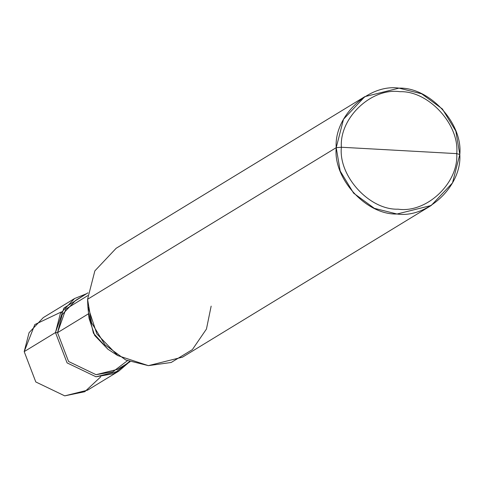 <?xml version="1.0" encoding="UTF-8"?>
<svg xmlns="http://www.w3.org/2000/svg" width="484" height="484" viewBox="0 0 484 484"><rect width="100%" height="100%" fill="white"/><g stroke="black" fill="none" stroke-linecap="round" stroke-linejoin="round"><path stroke-width="0.73" d="M118.804 371.113L87.519 390.189L64.735 395.864L35.798 381.961L24.2 351.626L55.478 332.55L57.542 332.665L55.478 332.55L63.961 308.024L86.509 293.74L74.548 298.543L60.349 313.602L55.478 332.55L67.082 362.885L96.013 376.788L118.804 371.113L128.544 362.685M61.274 311.962L34.83 324.558L24.2 351.626L35.798 381.961L64.735 395.864L84.785 391.713L100.793 376.77M129.452 361.554L113.988 373.606L96.013 376.788L67.082 362.885L55.478 332.55L24.2 351.626L29.07 332.677L43.27 317.619L74.548 298.543M431.196 205.5L182.547 357.131L148.37 365.644L125.695 359.963L104.968 344.789L91.543 322.689L87.568 299.281L336.217 147.656C333.942 116.36 368.469 83.629 398.998 88.136C429.611 87.017 463.049 123.511 459.8 154.493L456.721 153.634C459.758 124.709 428.546 90.647 399.972 91.694C371.482 87.489 339.254 118.042 341.377 147.245C339.254 118.042 371.482 87.489 399.972 91.694C428.546 90.647 459.758 124.709 456.721 153.634L341.377 147.245C338.34 176.164 369.552 210.225 398.126 209.179C426.622 213.39 458.844 182.837 456.721 153.634L459.8 154.493C462.075 185.789 427.547 218.52 397.019 214.013C366.4 215.132 332.962 178.638 336.217 147.656L340.191 171.064L353.616 193.158L374.344 208.332L397.019 214.013L431.196 205.5L452.498 182.916L459.8 154.493L455.825 131.085L442.4 108.991L421.673 93.817L398.998 88.136L364.815 96.649L343.519 119.233L336.217 147.656L341.377 147.245L456.721 153.634C458.844 182.837 426.622 213.39 398.126 209.179C369.552 210.225 338.34 176.164 341.377 147.245L336.217 147.656L87.568 299.281L87.87 306.614L96.848 333.869L117.727 355.577L148.37 365.644L171.185 362.48L192.354 349.629L206.444 329.053L211.151 306.124M130.033 361.778L117.697 369.298L96.05 374.689L68.559 361.481L57.542 332.665L68.559 361.481L96.05 374.689L112.832 371.791L127.413 360.725M87.725 295.645L65.836 309.058L57.542 332.665L88.82 313.59L93.418 333.173L107.926 349.242L94.701 335.491L89.014 318.23L87.87 306.614M88.82 313.59L57.542 332.665L62.164 314.667L75.655 300.358L87.991 292.832M87.568 299.281L94.864 270.865L116.166 248.274L364.815 96.649M107.92 349.242L117.727 355.577"/></g></svg>

